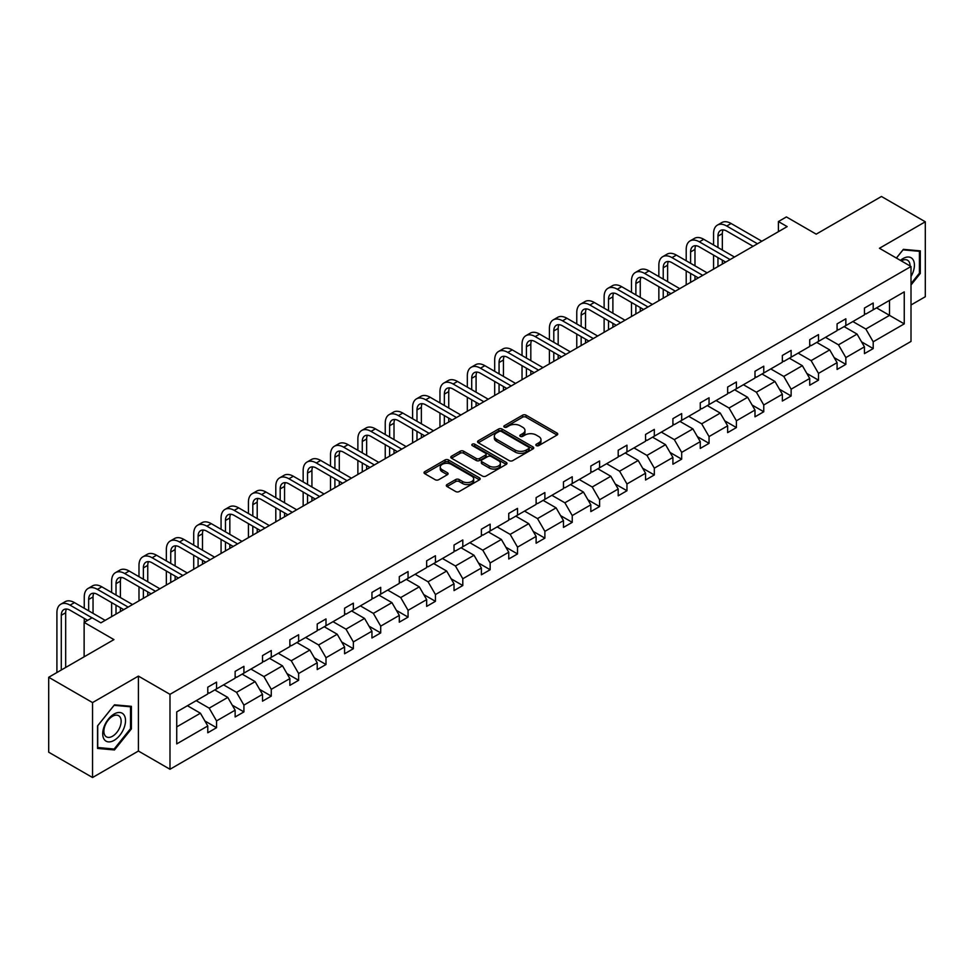 <?xml version="1.0" encoding="UTF-8"?>
<svg xmlns="http://www.w3.org/2000/svg" width="974" height="974" viewBox="0 0 974 974"><rect width="100%" height="100%" fill="white"/><g stroke="black" fill="none" stroke-linecap="round" stroke-linejoin="round"><path stroke-width="1.46" d="M536.333 445.617A1.704 0.986 0 0 0 538.744 445.617L557.031 435.049A2.435 1.4 0 0 0 557.749 434.063A2.435 1.4 0 0 0 557.031 433.065L526.045 415.18A2.435 1.4 0 0 0 522.6 415.18L504.313 425.735A1.704 0.986 0 0 0 503.814 426.429A1.704 0.986 0 0 0 504.313 427.123A1.704 0.986 0 0 0 506.724 427.123L509.085 425.76A7.792 4.493 0 0 1 520.104 425.76L522.685 427.245A7.792 4.493 0 0 1 524.974 430.435A7.792 4.493 0 0 1 522.685 433.613L520.323 434.976A1.704 0.986 0 0 0 519.824 435.67A1.704 0.986 0 0 0 520.323 436.364A1.704 0.986 0 0 0 522.734 436.364L525.096 435.001A7.792 4.493 0 0 1 536.114 435.001L538.695 436.498A7.792 4.493 0 0 1 540.984 439.676A7.792 4.493 0 0 1 538.695 442.853L536.333 444.217A1.704 0.986 0 0 0 535.834 444.923A1.704 0.986 0 0 0 536.333 445.617L536.333 444.217M911.007 304.984L925.3 296.729L925.3 221.792L881.458 196.48L816.212 234.15L786.395 216.934L778.409 221.548L778.409 231.666M92.542 777.52L138.418 751.039L138.418 676.102L92.542 702.583L92.542 777.52L48.7 752.208L48.7 677.271L113.946 639.601L84.129 622.386L84.129 656.817M92.542 702.583L48.7 677.271M447.029 484.553A2.435 1.4 0 0 0 446.311 485.539A2.435 1.4 0 0 0 447.029 486.537L455.722 491.553A2.435 1.4 0 0 0 459.168 491.553L479.476 479.829A2.435 1.4 0 0 0 480.194 478.831A2.435 1.4 0 0 0 479.476 477.844L448.49 459.947A2.435 1.4 0 0 0 445.045 459.947L424.737 471.684A2.435 1.4 0 0 0 424.019 472.67A2.435 1.4 0 0 0 424.737 473.668L435.232 479.732A2.435 1.4 0 0 0 438.677 479.732L447.37 474.715A2.435 1.4 0 0 0 448.089 473.717A2.435 1.4 0 0 0 447.37 472.719L442.159 469.712A6.514 3.762 0 0 1 440.26 467.057A6.514 3.762 0 0 1 444.278 463.587A6.514 3.762 0 0 1 451.376 464.403L471.769 476.176A6.514 3.762 0 0 1 473.681 478.831A6.514 3.762 0 0 1 469.663 482.313A6.514 3.762 0 0 1 462.565 481.497L459.168 479.537A2.435 1.4 0 0 0 455.722 479.537L447.029 484.553L447.029 486.537M84.129 622.386L92.104 617.772L100.882 622.836L787.175 226.613L778.409 221.548M138.418 676.102L169.987 694.328L911.007 266.499L911.007 341.436L169.987 769.265L169.987 694.328M925.3 221.792L879.437 248.273L911.007 266.499M509.268 460.641A2.435 1.4 0 0 0 512.701 460.641L533.022 448.917A2.435 1.4 0 0 0 533.728 447.918A2.435 1.4 0 0 0 533.022 446.932L502.036 429.035A2.435 1.4 0 0 0 498.591 429.035L478.271 440.772A2.435 1.4 0 0 0 477.564 441.758A2.435 1.4 0 0 0 478.271 442.756L509.268 460.641M473.011 445.982A1.704 0.986 0 0 1 474.74 446.226L474.74 444.193L506.249 462.382A2.435 1.4 0 0 1 506.967 463.381A2.435 1.4 0 0 1 506.249 464.379L485.941 476.103A2.435 1.4 0 0 1 482.495 476.103L451.498 458.206L460.203 453.227L460.203 451.206L451.498 456.222A2.435 1.4 0 0 0 450.792 457.22A2.435 1.4 0 0 0 451.498 458.206L451.498 456.222M460.203 453.227A2.435 1.4 0 0 1 463.636 453.227L463.636 451.206A2.435 1.4 0 0 0 460.203 451.206M463.636 451.206L476.213 458.462A2.435 1.4 0 0 0 479.646 458.462L485.417 455.126A2.435 1.4 0 0 0 486.136 454.14A2.435 1.4 0 0 0 485.417 453.141L472.329 445.593A1.704 0.986 0 0 1 471.83 444.887A1.704 0.986 0 0 1 472.889 443.986A1.704 0.986 0 0 1 474.74 444.193M176.732 711.897L207.779 693.975L207.779 687.194L216.545 682.129L216.545 688.91L235.136 678.184L235.136 671.39L243.914 666.338L243.914 673.119L262.505 662.381L262.505 655.599L271.271 650.535L271.271 657.316L289.862 646.59L289.862 639.796L298.628 634.744L298.628 641.525L317.22 630.787L317.22 624.005L325.998 618.94L325.998 625.722L344.589 614.996L344.589 608.214L353.355 603.149L353.355 609.931L371.946 599.193L371.946 592.411L380.712 587.346L380.712 594.128L399.303 583.402L399.303 576.62L408.069 571.555L408.069 578.337L426.661 567.598L426.661 560.817L435.439 555.752L435.439 562.546L454.03 551.808L454.03 545.026L462.796 539.961L462.796 546.743L481.387 536.004L481.387 529.223L490.153 524.158L490.153 530.952L508.745 520.213L508.745 513.432L517.523 508.367L517.523 515.149L536.114 504.422L536.114 497.629L544.88 492.564L544.88 499.358L563.471 488.619L563.471 481.838L572.237 476.773L572.237 483.554L590.828 472.828L590.828 466.035L599.594 460.97L599.594 467.764L618.198 457.025L618.198 450.244L626.964 445.179L626.964 451.96L645.555 441.234L645.555 434.441L654.321 429.388L654.321 436.169L672.912 425.431L672.912 418.65L681.678 413.585L681.678 420.366L700.269 409.64L700.269 402.846L709.048 397.794L709.048 404.575L727.639 393.837L727.639 387.055L736.405 381.991L736.405 388.772L754.996 378.046L754.996 371.264L763.762 366.2L763.762 372.981L782.353 362.243L782.353 355.461L791.131 350.397L791.131 357.178L809.723 346.452L809.723 339.67L818.489 334.606L818.489 341.387L837.08 330.649L837.08 323.867L845.846 318.802L845.846 325.596L864.437 314.858L864.437 308.076L873.203 303.011L873.203 309.793L904.249 291.871L904.249 323.867L873.203 341.789L873.203 348.582L864.437 353.635L864.437 346.854L845.846 357.592L845.846 364.373L837.08 369.438L837.08 362.657L818.489 373.383L818.489 380.164L809.723 385.229L809.723 378.448L791.131 389.186L791.131 395.968L782.353 401.032L782.353 394.251L763.762 404.977L763.762 411.758L754.996 416.823L754.996 410.042L736.405 420.78L736.405 427.562L727.639 432.626L727.639 425.833L709.048 436.571L709.048 443.353L700.269 448.417L700.269 441.636L681.678 452.374L681.678 459.156L672.912 464.221L672.912 457.427L654.321 468.165L654.321 474.947L645.555 480.012L645.555 473.23L626.964 483.968L626.964 490.75L618.198 495.815L618.198 489.021L599.594 499.759L599.594 506.541L590.828 511.606L590.828 504.824L572.237 515.55L572.237 522.344L563.471 527.409L563.471 520.615L544.88 531.354L544.88 538.135L536.114 543.2L536.114 536.418L517.523 547.144L517.523 553.938L508.745 558.991L508.745 552.209L490.153 562.948L490.153 569.729L481.387 574.794L481.387 568.012L462.796 578.739L462.796 585.532L454.03 590.585L454.03 583.803L435.439 594.542L435.439 601.323L426.661 606.388L426.661 599.607L408.069 610.333L408.069 617.114L399.303 622.179L399.303 615.398L380.712 626.136L380.712 632.917L371.946 637.982L371.946 631.201L353.355 641.927L353.355 648.708L344.589 653.773L344.589 646.992L325.998 657.73L325.998 664.511L317.22 669.576L317.22 662.783L298.628 673.521L298.628 680.302L289.862 685.367L289.862 678.586L271.271 689.324L271.271 696.106L262.505 701.17L262.505 694.377L243.914 705.115L243.914 711.897L235.136 716.961L235.136 710.18L216.545 720.906L216.545 727.7L207.779 732.765L207.779 725.971L176.732 743.893L176.732 711.897M214.791 689.921L227.77 697.421L209.179 708.159L196.2 700.659M209.179 708.159L216.545 720.906M227.77 697.421L235.136 710.18M207.779 692.356L209.179 693.171L216.545 688.91M242.161 674.13L255.139 681.617L236.548 692.356L223.57 684.868M236.548 692.356L243.914 705.115M255.139 681.617L262.505 694.377M235.136 676.565L236.548 677.368L243.914 673.119M269.518 658.339L282.497 665.826L263.905 676.565L250.927 669.065M263.905 676.565L271.271 689.324M282.497 665.826L289.862 678.586M262.505 660.762L263.905 661.577L271.271 657.316M296.875 642.536L309.854 650.035L291.263 660.762L278.284 653.274M291.263 660.762L298.628 673.521M309.854 650.035L317.22 662.783M289.862 644.971L291.263 645.774L298.628 641.525M324.232 626.745L337.211 634.232L318.62 644.971L305.641 637.471M318.62 644.971L325.998 657.73M337.211 634.232L344.589 646.992M317.22 629.167L318.62 629.983L325.998 625.722M351.602 610.942L364.58 618.441L345.989 629.167L333.011 621.68M345.989 629.167L353.355 641.927M364.58 618.441L371.946 631.201M344.589 613.377L345.989 614.18L353.355 609.931M378.959 595.151L391.938 602.638L373.346 613.377L360.368 605.877M373.346 613.377L380.712 626.136M391.938 602.638L399.303 615.398M371.946 597.573L373.346 598.389L380.712 594.128M406.316 579.347L419.295 586.847L400.704 597.573L387.725 590.086M400.704 597.573L408.069 610.333M419.295 586.847L426.661 599.607M399.303 581.782L400.704 582.586L408.069 578.337M433.686 563.556L446.664 571.044L428.073 581.782L415.094 574.283M428.073 581.782L435.439 594.542M446.664 571.044L454.03 583.803M426.661 565.979L428.073 566.795L435.439 562.546M461.043 547.753L474.021 555.253L455.43 565.979L442.452 558.492M455.43 565.979L462.796 578.739M474.021 555.253L481.387 568.012M454.03 550.188L455.43 550.992L462.796 546.743M488.4 531.962L501.379 539.45L482.787 550.188L469.809 542.688M482.787 550.188L490.153 562.948M501.379 539.45L508.745 552.209M481.387 534.385L482.787 535.201L490.153 530.952M515.77 516.159L528.748 523.659L510.157 534.385L497.178 526.897M510.157 534.385L517.523 547.144M528.748 523.659L536.114 536.418M508.745 518.594L510.157 519.398L517.523 515.149M543.127 500.368L556.105 507.856L537.514 518.594L524.536 511.094M537.514 518.594L544.88 531.354M556.105 507.856L563.471 520.615M536.114 502.791L537.514 503.607L544.88 499.358M570.484 484.565L583.463 492.065L564.871 502.791L551.893 495.303M564.871 502.791L572.237 515.55M583.463 492.065L590.828 504.824M563.471 487L564.871 487.816L572.237 483.554M597.841 468.774L610.82 476.262L592.229 487L579.25 479.512M592.229 487L599.594 499.759M610.82 476.262L618.198 489.021M590.828 471.209L592.229 472.013L599.594 467.764M625.211 452.971L638.189 460.471L619.598 471.209L606.619 463.709M619.598 471.209L626.964 483.968M638.189 460.471L645.555 473.23M618.198 455.406L619.598 456.222L626.964 451.96M652.568 437.18L665.546 444.668L646.955 455.406L633.977 447.918M646.955 455.406L654.321 468.165M665.546 444.668L672.912 457.427M645.555 439.615L646.955 440.418L654.321 436.169M679.925 421.389L692.904 428.877L674.312 439.615L661.334 432.115M674.312 439.615L681.678 452.374M692.904 428.877L700.269 441.636M672.912 423.812L674.312 424.627L681.678 420.366M707.294 405.586L720.273 413.086L701.682 423.812L688.703 416.324M701.682 423.812L709.048 436.571M720.273 413.086L727.639 425.833M700.269 408.021L701.682 408.824L709.048 404.575M734.652 389.795L747.63 397.282L729.039 408.021L716.06 400.521M729.039 408.021L736.405 420.78M747.63 397.282L754.996 410.042M727.639 392.218L729.039 393.033L736.405 388.772M762.009 373.992L774.987 381.491L756.396 392.218L743.418 384.73M756.396 392.218L763.762 404.977M774.987 381.491L782.353 394.251M754.996 376.427L756.396 377.23L763.762 372.981M789.378 358.201L802.357 365.688L783.766 376.427L770.775 368.927M783.766 376.427L791.131 389.186M802.357 365.688L809.723 378.448M782.353 360.623L783.766 361.439L791.131 357.178M816.736 342.398L829.714 349.897L811.123 360.623L798.144 353.136M811.123 360.623L818.489 373.383M829.714 349.897L837.08 362.657M809.723 344.833L811.123 345.636L818.489 341.387M844.093 326.607L857.071 334.094L838.48 344.833L825.502 337.333M838.48 344.833L845.846 357.592M857.071 334.094L864.437 346.854M837.08 329.029L838.48 329.845L845.846 325.596M876.539 307.869L889.518 315.369L865.837 329.029L852.859 321.542M865.837 329.029L873.203 341.789M904.249 323.867L889.518 315.369L889.518 300.382L904.249 291.871M138.418 751.039L169.987 769.265M864.437 313.238L865.837 314.042L873.203 309.793M176.732 726.884L200.413 713.212L187.434 705.724M200.413 713.212L207.779 725.971M861.552 341.837L873.203 348.582M834.182 357.641L845.846 364.373M806.825 373.432L818.489 380.164M779.468 389.235L791.131 395.968M752.098 405.026L763.762 411.758M724.741 420.829L736.405 427.562M697.384 436.62L709.048 443.353M670.015 452.423L681.678 459.156M642.657 468.214L654.321 474.947M615.3 484.017L626.964 490.75M587.943 499.808L599.594 506.541M560.574 515.611L572.237 522.344M533.216 531.402L544.88 538.135M505.859 547.205L517.523 553.938M478.49 562.996L490.153 569.729M451.132 578.787L462.796 585.532M423.775 594.59L435.439 601.323M396.406 610.381L408.069 617.114M369.049 626.185L380.712 632.917M341.691 641.976L353.355 648.708M314.334 657.779L325.998 664.511M286.965 673.57L298.628 680.302M259.608 689.373L271.271 696.106M232.25 705.164L243.914 711.897M204.881 720.967L216.545 727.7M911.007 284.992L920.296 273.438L920.296 250.866L903.373 249.356L896.384 258.061M131.393 728.905L131.393 706.333L114.469 704.823L97.546 725.886L97.546 748.446L114.469 749.956L131.393 728.905L130.516 728.394M537.015 445.849L538.695 444.874A7.792 4.493 0 0 0 540.984 441.697L540.984 439.676M524.974 430.435L524.974 432.456A7.792 4.493 0 0 1 522.685 435.634L521.005 436.608M557.031 433.065L557.031 435.049L526.045 417.201A2.435 1.4 0 0 0 522.6 417.201L504.995 427.367M532.985 448.941L502.036 431.068A2.435 1.4 0 0 0 498.591 431.068L478.307 442.78M528.712 448.624A1.704 0.986 0 0 0 529.211 447.918A1.704 0.986 0 0 0 528.712 447.224L501.513 431.519A1.704 0.986 0 0 0 499.102 431.519L496.606 432.967A7.792 4.493 0 0 0 494.329 436.145A7.792 4.493 0 0 0 496.606 439.323L515.197 450.061A7.792 4.493 0 0 0 526.216 450.061L528.712 448.624L528.712 450.645A1.704 0.986 0 0 0 529.211 449.951L529.211 447.918M494.329 436.145L494.329 438.166A7.792 4.493 0 0 0 496.606 441.356L496.606 439.323M528.712 450.645L526.216 452.082A7.792 4.493 0 0 1 515.197 452.082L496.606 441.356M463.636 453.227L476.213 460.483A2.435 1.4 0 0 0 479.646 460.483L485.417 457.159A2.435 1.4 0 0 0 486.136 456.161L486.136 454.14M474.74 446.226L506.212 464.391M489.252 465.986A6.514 3.762 0 0 0 496.35 466.802A6.514 3.762 0 0 0 500.368 463.332A6.514 3.762 0 0 0 498.457 460.665L491.273 456.526A2.435 1.4 0 0 0 487.828 456.526L482.057 459.85A2.435 1.4 0 0 0 481.351 460.848A2.435 1.4 0 0 0 482.057 461.834L489.252 465.986L489.252 468.019A6.514 3.762 0 0 0 496.35 468.835A6.514 3.762 0 0 0 500.368 465.353L500.368 463.332M481.351 460.848L481.351 462.869A2.435 1.4 0 0 0 482.057 463.868L482.057 461.834M489.252 468.019L482.057 463.868M473.681 478.831L473.681 480.864A6.514 3.762 0 0 1 469.663 484.334A6.514 3.762 0 0 1 462.565 483.518L459.168 481.558A2.435 1.4 0 0 0 455.722 481.558L447.054 486.562M440.26 467.057L440.26 469.078A6.514 3.762 0 0 0 442.159 471.745L442.159 469.712M447.334 474.728L442.159 471.745M479.452 479.853L448.49 461.98A2.435 1.4 0 0 0 445.045 461.98L424.761 473.681M919.419 272.927L920.296 273.438M112.68 748.933L114.469 749.956M713.565 244.961L713.565 233.626A18.603 10.738 60 0 1 717.424 225.104L721.807 222.583A18.603 10.738 60 0 1 731.109 223.496L761.838 241.235M717.424 225.104A18.603 10.738 60 0 1 726.726 226.029L757.455 243.768M753.072 246.3L726.726 231.094A12.406 7.159 -120 0 0 720.516 230.485A12.406 7.159 -120 0 0 717.96 236.158L717.96 247.493M723.11 229.913A12.406 7.159 -120 0 0 722.343 233.626L722.343 250.026M717.96 257.623L717.96 266.572M722.343 260.155L722.343 264.039M713.565 269.104L713.565 255.091M686.207 260.764L686.207 249.417A18.603 10.738 60 0 1 690.067 240.907L694.45 238.374A18.603 10.738 60 0 1 703.752 239.3L734.481 257.039M690.067 240.907A18.603 10.738 60 0 1 699.356 241.832L730.086 259.571M725.703 262.103L699.356 246.885A12.406 7.159 -120 0 0 693.159 246.276A12.406 7.159 -120 0 0 690.59 251.949L690.59 263.297M695.753 245.704A12.406 7.159 -120 0 0 694.973 249.417L694.973 265.829M690.59 273.426L690.59 282.375M694.973 275.946L694.973 279.842M686.207 284.907L686.207 270.894M658.85 276.555L658.85 265.22A18.603 10.738 60 0 1 662.697 256.698L667.08 254.165A18.603 10.738 60 0 1 676.382 255.091L707.112 272.83M662.697 256.698A18.603 10.738 60 0 1 671.999 257.623L702.729 275.362M698.346 277.894L671.999 262.688A12.406 7.159 -120 0 0 665.802 262.079A12.406 7.159 -120 0 0 663.233 267.753L663.233 279.088M668.395 261.507A12.406 7.159 -120 0 0 667.616 265.22L667.616 281.62M663.233 289.217L663.233 298.166M667.616 291.75L667.616 295.633M658.85 300.698L658.85 286.685M911.007 276.519A16.12 9.314 120 0 0 912.894 272.598A16.12 9.314 120 0 0 912.175 258.585A16.12 9.314 120 0 0 900.426 260.399M910.057 265.963A12.212 7.049 120 0 0 907.524 260.228A12.212 7.049 120 0 0 901.303 260.898M896.409 258.086L903.02 249.855L919.419 251.316L919.419 273.183L911.007 283.653M918.336 250.695L919.419 251.316M123.99 728.077A16.12 9.314 120 0 0 119.826 712.493A16.12 9.314 120 0 0 104.242 726.312A16.12 9.314 120 0 0 108.418 741.884A16.12 9.314 120 0 0 123.99 728.077M119.997 726.933A12.212 7.049 120 0 0 118.621 715.695A12.212 7.049 120 0 0 105.046 725.593A12.212 7.049 120 0 0 106.422 736.843A12.212 7.049 120 0 0 119.997 726.933M97.717 747.594L97.717 725.727L114.116 705.322L130.516 706.795L130.516 728.649L114.116 749.055L97.546 747.484M129.432 706.162L130.516 706.795M631.481 292.358L631.481 281.011A18.603 10.738 60 0 1 635.34 272.501L639.723 269.968A18.603 10.738 60 0 1 649.025 270.894L679.755 288.633M635.34 272.501A18.603 10.738 60 0 1 644.642 273.426L675.372 291.165M670.989 293.698L644.642 278.479A12.406 7.159 -120 0 0 638.445 277.87A12.406 7.159 -120 0 0 635.876 283.544L635.876 294.891M641.038 277.298A12.406 7.159 -120 0 0 640.259 281.011L640.259 297.423M635.876 305.02L635.876 313.969M640.259 307.541L640.259 311.437M631.481 316.501L631.481 302.488M604.124 308.149L604.124 296.814A18.603 10.738 60 0 1 607.983 288.292L612.366 285.759A18.603 10.738 60 0 1 621.668 286.685L652.397 304.424M607.983 288.292A18.603 10.738 60 0 1 617.285 289.217L648.002 306.956M643.619 309.488L617.285 294.282A12.406 7.159 -120 0 0 611.075 293.661A12.406 7.159 -120 0 0 608.507 299.347L608.507 310.682M613.669 293.089A12.406 7.159 -120 0 0 612.889 296.814L612.889 313.214M608.507 320.811L608.507 329.76M612.889 323.344L612.889 327.227M604.124 332.292L604.124 318.279M576.766 323.952L576.766 312.605A18.603 10.738 60 0 1 580.614 304.095L584.997 301.563A18.603 10.738 60 0 1 594.298 302.488L625.028 320.227M580.614 304.095A18.603 10.738 60 0 1 589.915 305.008L620.645 322.759M616.262 325.292L589.915 310.073A12.406 7.159 -120 0 0 583.718 309.464A12.406 7.159 -120 0 0 581.149 315.138L581.149 326.485M586.311 308.892A12.406 7.159 -120 0 0 585.532 312.605L585.532 329.017M581.149 336.602L581.149 345.563M585.532 339.135L585.532 343.031M576.766 348.095L576.766 334.082M549.409 339.743L549.409 328.408A18.603 10.738 60 0 1 553.256 319.886L557.639 317.354A18.603 10.738 60 0 1 566.941 318.279L597.671 336.018M553.256 319.886A18.603 10.738 60 0 1 562.558 320.811L593.288 338.55M588.905 341.083L562.558 325.876A12.406 7.159 -120 0 0 556.361 325.255A12.406 7.159 -120 0 0 553.792 330.941L553.792 342.276M558.954 324.683A12.406 7.159 -120 0 0 558.175 328.408L558.175 344.808M553.792 352.405L553.792 361.354M558.175 354.938L558.175 358.822M549.409 363.886L549.409 349.873M522.04 355.547L522.04 344.199A18.603 10.738 60 0 1 525.899 335.689L530.282 333.157A18.603 10.738 60 0 1 539.584 334.082L570.314 351.821M525.899 335.689A18.603 10.738 60 0 1 535.201 336.602L565.931 354.353M561.535 356.886L535.201 341.667A12.406 7.159 -120 0 0 528.992 341.058A12.406 7.159 -120 0 0 526.423 346.732L526.423 358.079M531.585 340.486A12.406 7.159 -120 0 0 530.818 344.199L530.818 360.611M526.423 368.196L526.423 377.157M530.818 370.729L530.818 374.625M522.04 379.69L522.04 365.664M494.682 371.338L494.682 360.003A18.603 10.738 60 0 1 498.53 351.48L502.925 348.948A18.603 10.738 60 0 1 512.227 349.873L542.944 367.612M498.53 351.48A18.603 10.738 60 0 1 507.831 352.405L538.561 370.144M534.178 372.677L507.831 357.47A12.406 7.159 -120 0 0 501.634 356.849A12.406 7.159 -120 0 0 499.065 362.535L499.065 373.87M504.228 356.277A12.406 7.159 -120 0 0 503.448 360.003L503.448 376.402M499.065 383.999L499.065 392.948M503.448 386.532L503.448 390.416M494.682 395.481L494.682 381.467M467.325 387.141L467.325 375.794A18.603 10.738 60 0 1 471.173 367.283L475.556 364.751A18.603 10.738 60 0 1 484.857 365.664L515.587 383.415M471.173 367.283A18.603 10.738 60 0 1 480.474 368.196L511.204 385.947M506.821 388.468L480.474 373.261A12.406 7.159 -120 0 0 474.277 372.652A12.406 7.159 -120 0 0 471.708 378.326L471.708 389.673M476.87 372.08A12.406 7.159 -120 0 0 476.091 375.794L476.091 392.205M471.708 399.79L471.708 408.751M476.091 402.323L476.091 406.219M467.325 411.272L467.325 397.258M439.956 402.932L439.956 391.597A18.603 10.738 60 0 1 443.815 383.074L448.198 380.542A18.603 10.738 60 0 1 457.5 381.467L488.23 399.206M443.815 383.074A18.603 10.738 60 0 1 453.117 383.999L483.847 401.738M479.464 404.271L453.117 389.064A12.406 7.159 -120 0 0 446.908 388.443A12.406 7.159 -120 0 0 444.351 394.129L444.351 405.464M449.501 387.871A12.406 7.159 -120 0 0 448.734 391.597L448.734 407.996M444.351 415.594L444.351 424.542M448.734 418.126L448.734 422.01M439.956 427.075L439.956 413.061M412.599 418.735L412.599 407.388A18.603 10.738 60 0 1 416.458 398.877L420.841 396.345A18.603 10.738 60 0 1 430.143 397.258L460.872 415.009M416.458 398.877A18.603 10.738 60 0 1 425.76 399.79L456.477 417.529M452.094 420.062L425.76 404.855A12.406 7.159 -120 0 0 419.551 404.247A12.406 7.159 -120 0 0 416.982 409.92L416.982 421.267M422.144 403.674A12.406 7.159 -120 0 0 421.365 407.388L421.365 423.787M416.982 431.385L416.982 440.333M421.365 433.917L421.365 437.813M412.599 442.866L412.599 428.852M385.241 434.526L385.241 423.191A18.603 10.738 60 0 1 389.089 414.668L393.472 412.136A18.603 10.738 60 0 1 402.773 413.061L433.503 430.8M389.089 414.668A18.603 10.738 60 0 1 398.39 415.594L429.12 433.333M424.737 435.865L398.39 420.658A12.406 7.159 -120 0 0 392.193 420.038A12.406 7.159 -120 0 0 389.624 425.711L389.624 437.058M394.787 419.465A12.406 7.159 -120 0 0 394.007 423.191L394.007 439.591M389.624 447.188L389.624 456.136M394.007 449.72L394.007 453.604M385.241 458.669L385.241 444.655M357.872 450.329L357.872 438.982A18.603 10.738 60 0 1 361.731 430.471L366.114 427.939A18.603 10.738 60 0 1 375.416 428.852L406.146 446.591M361.731 430.471A18.603 10.738 60 0 1 371.033 431.385L401.763 449.124M397.38 451.656L371.033 436.449A12.406 7.159 -120 0 0 364.836 435.841A12.406 7.159 -120 0 0 362.267 441.514L362.267 452.849M367.429 435.268A12.406 7.159 -120 0 0 366.65 438.982L366.65 455.382M362.267 462.979L362.267 471.927M366.65 465.511L366.65 469.395M357.872 474.46L357.872 460.446M330.515 466.12L330.515 454.773A18.603 10.738 60 0 1 334.374 446.262L338.757 443.73A18.603 10.738 60 0 1 348.059 444.655L378.789 462.394M334.374 446.262A18.603 10.738 60 0 1 343.676 447.188L374.393 464.927M370.01 467.459L343.676 452.253A12.406 7.159 -120 0 0 337.467 451.632A12.406 7.159 -120 0 0 334.898 457.305L334.898 468.652M340.06 451.059A12.406 7.159 -120 0 0 339.281 454.773L339.281 471.185M334.898 478.782L334.898 487.731M339.281 481.314L339.281 485.198M330.515 490.263L330.515 476.249M303.158 481.911L303.158 470.576A18.603 10.738 60 0 1 307.005 462.053L311.388 459.533A18.603 10.738 60 0 1 320.689 460.446L351.419 478.185M307.005 462.053A18.603 10.738 60 0 1 316.307 462.979L347.036 480.718M342.653 483.25L316.307 468.044A12.406 7.159 -120 0 0 310.109 467.435A12.406 7.159 -120 0 0 307.541 473.108L307.541 484.443M312.703 466.863A12.406 7.159 -120 0 0 311.923 470.576L311.923 486.976M307.541 494.573L307.541 503.521M311.923 497.105L311.923 500.989M303.158 506.054L303.158 492.04M275.8 497.714L275.8 486.367A18.603 10.738 60 0 1 279.648 477.857L284.031 475.324A18.603 10.738 60 0 1 293.332 476.249L324.062 493.988M279.648 477.857A18.603 10.738 60 0 1 288.949 478.782L319.679 496.521M315.296 499.053L288.949 483.834A12.406 7.159 -120 0 0 282.752 483.226A12.406 7.159 -120 0 0 280.183 488.899L280.183 500.246M285.345 482.654A12.406 7.159 -120 0 0 284.566 486.367L284.566 502.779M280.183 510.376L280.183 519.325M284.566 512.896L284.566 516.792M275.8 521.857L275.8 507.844M248.431 513.505L248.431 502.17A18.603 10.738 60 0 1 252.29 493.648L256.673 491.115A18.603 10.738 60 0 1 265.975 492.04L296.705 509.779M252.29 493.648A18.603 10.738 60 0 1 261.592 494.573L292.322 512.312M287.927 514.844L261.592 499.638A12.406 7.159 -120 0 0 255.383 499.029A12.406 7.159 -120 0 0 252.814 504.702L252.814 516.037M257.976 498.457A12.406 7.159 -120 0 0 257.209 502.17L257.209 518.57M252.814 526.167L252.814 535.116M257.209 528.699L257.209 532.583M248.431 537.648L248.431 523.635M221.074 529.308L221.074 517.961A18.603 10.738 60 0 1 224.921 509.451L229.316 506.918A18.603 10.738 60 0 1 238.618 507.844L269.335 525.583M224.921 509.451A18.603 10.738 60 0 1 234.223 510.376L264.952 528.115M260.569 530.647L234.223 515.429A12.406 7.159 -120 0 0 228.026 514.82A12.406 7.159 -120 0 0 225.457 520.493L225.457 531.841M230.619 514.248A12.406 7.159 -120 0 0 229.84 517.961L229.84 534.373M225.457 541.958L225.457 550.919M229.84 544.49L229.84 548.386M221.074 553.451L221.074 539.438M193.716 545.099L193.716 533.764A18.603 10.738 60 0 1 197.564 525.242L201.947 522.709A18.603 10.738 60 0 1 211.248 523.635L241.978 541.374M197.564 525.242A18.603 10.738 60 0 1 206.865 526.167L237.595 543.906M233.212 546.438L206.865 531.232A12.406 7.159 -120 0 0 200.668 530.611A12.406 7.159 -120 0 0 198.099 536.297L198.099 547.632M203.262 530.039A12.406 7.159 -120 0 0 202.482 533.764L202.482 550.164M198.099 557.761L198.099 566.71M202.482 560.293L202.482 564.177M193.716 569.242L193.716 555.229M166.347 560.902L166.347 549.555A18.603 10.738 60 0 1 170.207 541.045L174.59 538.512A18.603 10.738 60 0 1 183.891 539.438L214.621 557.177M170.207 541.045A18.603 10.738 60 0 1 179.508 541.958L210.238 559.709M205.855 562.241L179.508 547.023A12.406 7.159 -120 0 0 173.311 546.414A12.406 7.159 -120 0 0 170.742 552.088L170.742 563.435M175.892 545.842A12.406 7.159 -120 0 0 175.125 549.555L175.125 565.967M170.742 573.552L170.742 582.513M175.125 576.084L175.125 579.98M166.347 585.045L166.347 571.032M138.99 576.693L138.99 565.358A18.603 10.738 60 0 1 142.849 556.836L147.232 554.303A18.603 10.738 60 0 1 156.534 555.229L187.264 572.968M142.849 556.836A18.603 10.738 60 0 1 152.151 557.761L182.868 575.5M178.486 578.032L152.151 562.826A12.406 7.159 -120 0 0 145.942 562.205A12.406 7.159 -120 0 0 143.373 567.891L143.373 579.226M148.535 561.633A12.406 7.159 -120 0 0 147.756 565.358L147.756 581.758M143.373 589.355L143.373 598.304M147.756 591.888L147.756 595.771M138.99 600.836L138.99 586.823M111.633 592.496L111.633 581.149A18.603 10.738 60 0 1 115.48 572.639L119.863 570.107A18.603 10.738 60 0 1 129.165 571.02L159.894 588.771M115.48 572.639A18.603 10.738 60 0 1 124.782 573.552L155.511 591.303M151.128 593.823L124.782 578.617A12.406 7.159 -120 0 0 118.585 578.008A12.406 7.159 -120 0 0 116.016 583.682L116.016 595.029M121.178 577.436A12.406 7.159 -120 0 0 120.399 581.149L120.399 597.561M116.016 605.146L116.016 614.107M120.399 607.679L120.399 611.575M111.633 616.627L111.633 602.614M84.263 608.287L84.263 596.952A18.603 10.738 60 0 1 88.123 588.43L92.506 585.898A18.603 10.738 60 0 1 101.807 586.823L132.537 604.562M88.123 588.43A18.603 10.738 60 0 1 97.424 589.355L128.154 607.094M123.771 609.627L97.424 594.42A12.406 7.159 -120 0 0 91.227 593.799A12.406 7.159 -120 0 0 88.658 599.485L88.658 610.82M93.821 593.227A12.406 7.159 -120 0 0 93.041 596.952L93.041 613.352M84.263 622.301L84.263 618.417M56.906 672.535L56.906 612.743A18.603 10.738 60 0 1 60.765 604.233L65.148 601.701A18.603 10.738 60 0 1 74.45 602.614L105.18 620.365M60.765 604.233A18.603 10.738 60 0 1 70.067 605.146L92.019 617.833M87.636 620.365L70.067 610.211A12.406 7.159 -120 0 0 63.858 609.602A12.406 7.159 -120 0 0 61.289 615.276L61.289 670.002M66.451 609.03A12.406 7.159 -120 0 0 65.672 612.743L65.672 667.47M538.695 444.874L538.695 442.853M520.323 436.364L520.323 434.976M522.685 435.634L522.685 433.613M504.313 427.123L504.313 425.735M522.6 417.201L522.6 415.18M526.045 417.201L526.045 415.18M478.271 442.756L478.271 440.772M498.591 431.068L498.591 429.035M502.036 431.068L502.036 429.035M533.022 448.917L533.022 446.932M515.197 452.082L515.197 450.061M526.216 452.082L526.216 450.061M476.213 460.483L476.213 458.462M479.646 460.483L479.646 458.462M485.417 457.159L485.417 455.126M506.249 464.379L506.249 462.382M455.722 481.558L455.722 479.537M459.168 481.558L459.168 479.537M462.565 483.518L462.565 481.497M447.37 474.715L447.37 472.719M424.737 473.668L424.737 471.684M445.045 461.98L445.045 459.947M448.49 461.98L448.49 459.947M479.476 479.829L479.476 477.844M731.109 223.496L726.726 226.029M722.343 233.626L717.96 236.158M703.752 239.3L699.356 241.832M694.973 249.417L690.59 251.949M676.382 255.091L671.999 257.623M667.616 265.22L663.233 267.753M649.025 270.894L644.642 273.426M640.259 281.011L635.876 283.544M621.668 286.685L617.285 289.217M612.889 296.814L608.507 299.347M594.298 302.488L589.915 305.008M585.532 312.605L581.149 315.138M566.941 318.279L562.558 320.811M558.175 328.408L553.792 330.941M539.584 334.082L535.201 336.602M530.818 344.199L526.423 346.732M512.227 349.873L507.831 352.405M503.448 360.003L499.065 362.535M484.857 365.664L480.474 368.196M476.091 375.794L471.708 378.326M457.5 381.467L453.117 383.999M448.734 391.597L444.351 394.129M430.143 397.258L425.76 399.79M421.365 407.388L416.982 409.92M402.773 413.061L398.39 415.594M394.007 423.191L389.624 425.711M375.416 428.852L371.033 431.385M366.65 438.982L362.267 441.514M348.059 444.655L343.676 447.188M339.281 454.773L334.898 457.305M320.689 460.446L316.307 462.979M311.923 470.576L307.541 473.108M293.332 476.249L288.949 478.782M284.566 486.367L280.183 488.899M265.975 492.04L261.592 494.573M257.209 502.17L252.814 504.702M238.618 507.844L234.223 510.376M229.84 517.961L225.457 520.493M211.248 523.635L206.865 526.167M202.482 533.764L198.099 536.297M183.891 539.438L179.508 541.958M175.125 549.555L170.742 552.088M156.534 555.229L152.151 557.761M147.756 565.358L143.373 567.891M129.165 571.02L124.782 573.552M120.399 581.149L116.016 583.682M101.807 586.823L97.424 589.355M93.041 596.952L88.658 599.485M74.45 602.614L70.067 605.146M65.672 612.743L61.289 615.276"/></g></svg>
